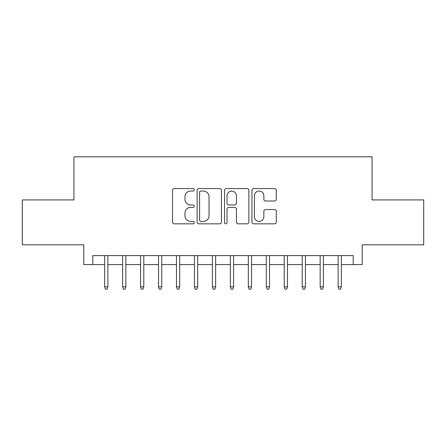 <?xml version="1.0" encoding="UTF-8"?>
<svg xmlns="http://www.w3.org/2000/svg" width="446" height="446" viewBox="0 0 446 446"><rect width="100%" height="100%" fill="white"/><g stroke="black" fill="none" stroke-linecap="round" stroke-linejoin="round"><path stroke-width="0.67" d="M194.266 189.812A1.232 1.232 0 0 0 193.029 188.58L174.302 188.58A1.762 1.762 0 0 0 172.541 190.342L172.541 222.075A1.762 1.762 0 0 0 174.302 223.836L193.029 223.836A1.232 1.232 0 0 0 194.266 222.604A1.232 1.232 0 0 0 193.029 221.367L190.609 221.367A5.642 5.642 0 0 1 184.967 215.725L184.967 213.082A5.642 5.642 0 0 1 190.609 207.44L193.029 207.44A1.232 1.232 0 0 0 194.266 206.208A1.232 1.232 0 0 0 193.029 204.976L190.609 204.976A5.642 5.642 0 0 1 184.967 199.334L184.967 196.686A5.642 5.642 0 0 1 190.609 191.05L193.029 191.05A1.232 1.232 0 0 0 194.266 189.812M274.519 201.007A1.762 1.762 0 0 0 276.28 199.245L276.28 190.342A1.762 1.762 0 0 0 274.519 188.58L253.718 188.58A1.762 1.762 0 0 0 251.957 190.342L251.957 222.075A1.762 1.762 0 0 0 253.718 223.836L274.519 223.836A1.762 1.762 0 0 0 276.28 222.075L276.28 211.32A1.762 1.762 0 0 0 274.519 209.559L265.615 209.559A1.762 1.762 0 0 0 263.854 211.32L263.854 216.65A4.716 4.716 0 0 1 259.137 221.367A4.716 4.716 0 0 1 254.421 216.65L254.421 195.761A4.716 4.716 0 0 1 259.137 191.05A4.716 4.716 0 0 1 263.854 195.761L263.854 199.245A1.762 1.762 0 0 0 265.615 201.007L274.519 201.007M92.79 264.578L92.79 255.597L353.21 255.597L353.21 264.578L362.185 264.578L362.185 244.821L423.7 244.821L423.7 199.919L372.064 199.919L372.064 156.819L73.936 156.819L73.936 199.919L22.3 199.919L22.3 244.821L83.815 244.821L83.815 264.578L104.643 264.578M221.456 190.342A1.762 1.762 0 0 0 219.694 188.58L198.894 188.58A1.762 1.762 0 0 0 197.132 190.342L197.132 222.075A1.762 1.762 0 0 0 198.894 223.836L219.694 223.836A1.762 1.762 0 0 0 221.456 222.075L221.456 190.342M226.306 188.58L247.106 188.58A1.762 1.762 0 0 1 248.868 190.342L248.868 222.075A1.762 1.762 0 0 1 247.106 223.836L238.203 223.836A1.762 1.762 0 0 1 236.441 222.075L236.441 209.202A1.762 1.762 0 0 0 234.68 207.44L228.776 207.44A1.762 1.762 0 0 0 227.008 209.202L227.008 222.604A1.232 1.232 0 0 1 225.776 223.836A1.232 1.232 0 0 1 224.544 222.604L224.544 190.342A1.762 1.762 0 0 1 226.306 188.58M107.876 264.578L122.605 264.578M125.839 264.578L140.562 264.578M143.796 264.578L158.525 264.578M161.759 264.578L176.482 264.578M179.716 264.578L194.445 264.578M197.678 264.578L212.402 264.578M215.635 264.578L230.365 264.578M233.598 264.578L248.322 264.578M251.555 264.578L266.284 264.578M269.518 264.578L284.241 264.578M287.475 264.578L302.204 264.578M305.438 264.578L320.161 264.578M323.395 264.578L338.124 264.578M341.357 264.578L353.21 264.578M200.834 191.05A1.232 1.232 0 0 0 199.596 192.282L199.596 220.134A1.232 1.232 0 0 0 200.834 221.367L203.387 221.367A5.642 5.642 0 0 0 209.029 215.725L209.029 196.686A5.642 5.642 0 0 0 203.387 191.05L200.834 191.05M236.441 195.85A4.716 4.716 0 0 0 231.725 191.133A4.716 4.716 0 0 0 227.008 195.85L227.008 203.209A1.762 1.762 0 0 0 228.776 204.976L234.68 204.976A1.762 1.762 0 0 0 236.441 203.209L236.441 195.85M104.643 286.845L105.362 289.181L107.157 289.181L107.876 286.845L104.643 286.845L104.643 255.597M107.876 286.845L107.876 255.597M122.605 286.845L123.325 289.181L125.12 289.181L125.839 286.845L122.605 286.845L122.605 255.597M125.839 286.845L125.839 255.597M140.562 286.845L141.282 289.181L143.077 289.181L143.796 286.845L140.562 286.845L140.562 255.597M143.796 286.845L143.796 255.597M158.525 286.845L159.244 289.181L161.039 289.181L161.759 286.845L158.525 286.845L158.525 255.597M161.759 286.845L161.759 255.597M176.482 286.845L177.201 289.181L178.997 289.181L179.716 286.845L176.482 286.845L176.482 255.597M179.716 286.845L179.716 255.597M194.445 286.845L195.164 289.181L196.959 289.181L197.678 286.845L194.445 286.845L194.445 255.597M197.678 286.845L197.678 255.597M212.402 286.845L213.121 289.181L214.916 289.181L215.635 286.845L212.402 286.845L212.402 255.597M215.635 286.845L215.635 255.597M230.365 286.845L231.084 289.181L232.879 289.181L233.598 286.845L230.365 286.845L230.365 255.597M233.598 286.845L233.598 255.597M248.322 286.845L249.041 289.181L250.836 289.181L251.555 286.845L248.322 286.845L248.322 255.597M251.555 286.845L251.555 255.597M266.284 286.845L267.003 289.181L268.799 289.181L269.518 286.845L266.284 286.845L266.284 255.597M269.518 286.845L269.518 255.597M284.241 286.845L284.961 289.181L286.756 289.181L287.475 286.845L284.241 286.845L284.241 255.597M287.475 286.845L287.475 255.597M302.204 286.845L302.923 289.181L304.718 289.181L305.438 286.845L302.204 286.845L302.204 255.597M305.438 286.845L305.438 255.597M320.161 286.845L320.88 289.181L322.675 289.181L323.395 286.845L320.161 286.845L320.161 255.597M323.395 286.845L323.395 255.597M338.124 286.845L338.843 289.181L340.638 289.181L341.357 286.845L338.124 286.845L338.124 255.597M341.357 286.845L341.357 255.597"/></g></svg>

